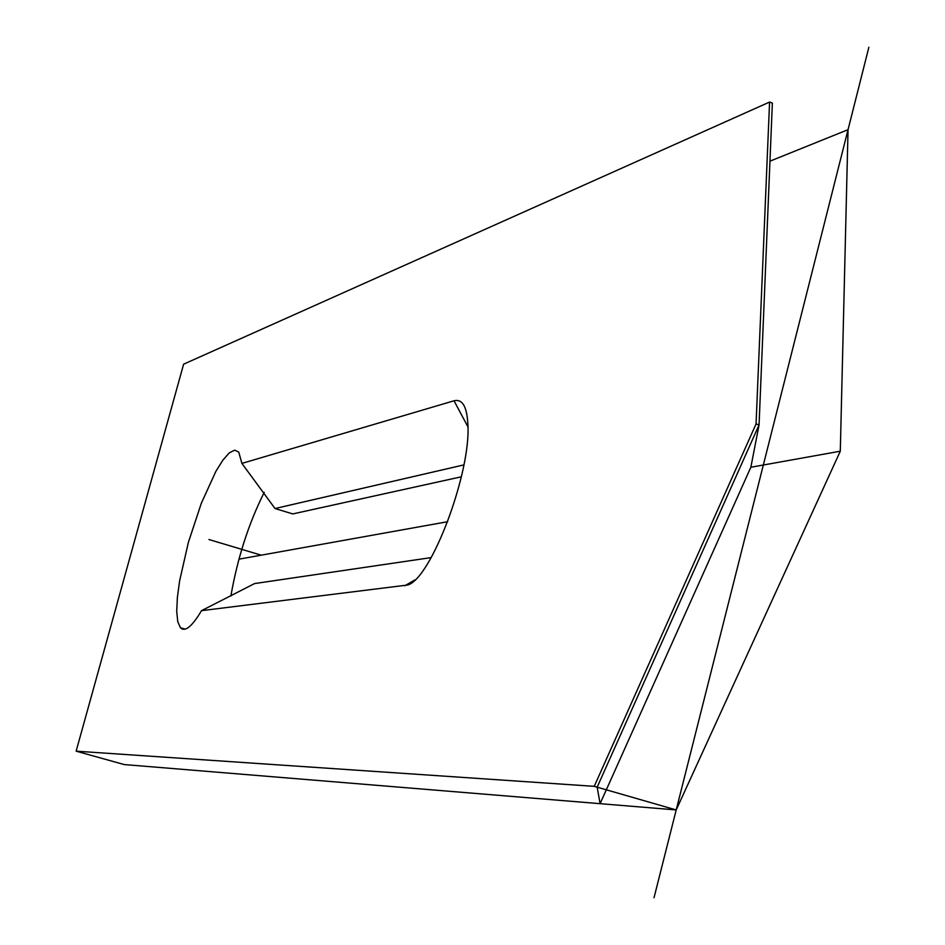 <?xml version="1.0" encoding="UTF-8"?>
<svg xmlns="http://www.w3.org/2000/svg" width="945" height="945" viewBox="0 0 945 945"><rect width="100%" height="100%" fill="white"/><g stroke="black" fill="none" stroke-linecap="round" stroke-linejoin="round"><path stroke-width="1.42" d="M76.132 751.169L124.149 764.552L600.099 803.675L597.169 787.173L594.251 786.334L756.059 423.951L769.573 102.06L183.625 364.179L76.132 751.169L594.251 786.334L676.207 809.936L840.294 451.202L848.043 129.678L769.951 161.182M769.573 102.06L772.36 103.052L759.059 424.919L750.85 467.255L600.099 803.675M230.863 596.047C237.526 558.046 248.653 523.483 264.222 492.369C248.653 523.483 237.526 558.046 230.863 596.047M292.785 513.926L461.361 476.8L292.785 513.926L275.03 508.54L241.908 463.404L454.013 400.786C462.282 398.695 466.889 406.409 467.858 423.927C471.39 472.027 431.026 579.12 407.555 585.038L201.521 610.659L254.607 583.561L431.18 557.597M201.521 610.659C192.071 626.559 185.055 632.264 180.46 627.775L177.766 621.704L176.727 611.439L177.365 597.571L179.621 580.832L188.409 542.253L201.332 503.224L215.909 471.295L222.937 460.061L229.304 452.868L234.667 450.139L238.754 452.1L241.908 463.404M756.059 423.951L759.059 424.919L597.169 787.173M275.03 508.54L463.901 464.893M124.149 764.552L676.207 809.936M868.868 47.25L654.023 897.75M840.294 451.202L750.85 467.255M447.67 521.699L238.943 559.168M261.222 555.176L208.928 539.524M404.791 585.782L414.997 579.864M454.013 400.786L467.929 426.809M185.149 629.146L180.46 627.775M411.985 582.439L407.555 585.038"/></g></svg>
